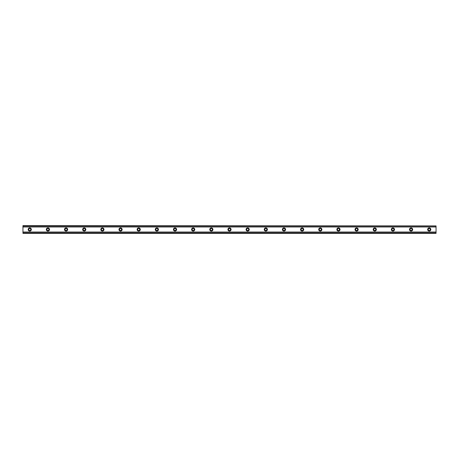 <?xml version="1.0" encoding="UTF-8"?>
<svg xmlns="http://www.w3.org/2000/svg" width="459" height="459" viewBox="0 0 459 459"><rect width="100%" height="100%" fill="white"/><g stroke="black" fill="none" stroke-linecap="round" stroke-linejoin="round"><path stroke-width="0.69" d="M29.76 230.521A1.021 1.021 0 0 1 28.739 229.5A1.021 1.021 0 0 1 29.76 228.479A1.021 1.021 0 0 1 30.782 229.5A1.021 1.021 0 0 1 29.76 230.521M429.24 230.521A1.021 1.021 0 0 1 428.218 229.5A1.021 1.021 0 0 1 429.24 228.479A1.021 1.021 0 0 1 430.261 229.5A1.021 1.021 0 0 1 429.24 230.521M411.08 230.521A1.021 1.021 0 0 1 410.059 229.5A1.021 1.021 0 0 1 411.08 228.479A1.021 1.021 0 0 1 412.102 229.5A1.021 1.021 0 0 1 411.08 230.521M392.927 230.521A1.021 1.021 0 0 1 391.9 229.5A1.021 1.021 0 0 1 392.927 228.479A1.021 1.021 0 0 1 393.948 229.5A1.021 1.021 0 0 1 392.927 230.521M374.768 230.521A1.021 1.021 0 0 1 373.746 229.5A1.021 1.021 0 0 1 374.768 228.479A1.021 1.021 0 0 1 375.789 229.5A1.021 1.021 0 0 1 374.768 230.521M356.609 230.521A1.021 1.021 0 0 1 355.587 229.5A1.021 1.021 0 0 1 356.609 228.479A1.021 1.021 0 0 1 357.63 229.5A1.021 1.021 0 0 1 356.609 230.521M338.449 230.521A1.021 1.021 0 0 1 337.428 229.5A1.021 1.021 0 0 1 338.449 228.479A1.021 1.021 0 0 1 339.471 229.5A1.021 1.021 0 0 1 338.449 230.521M320.29 230.521A1.021 1.021 0 0 1 319.269 229.5A1.021 1.021 0 0 1 320.29 228.479A1.021 1.021 0 0 1 321.311 229.5A1.021 1.021 0 0 1 320.29 230.521M302.131 230.521A1.021 1.021 0 0 1 301.11 229.5A1.021 1.021 0 0 1 302.131 228.479A1.021 1.021 0 0 1 303.152 229.5A1.021 1.021 0 0 1 302.131 230.521M283.978 230.521A1.021 1.021 0 0 1 282.951 229.5A1.021 1.021 0 0 1 283.978 228.479A1.021 1.021 0 0 1 284.999 229.5A1.021 1.021 0 0 1 283.978 230.521M265.818 230.521A1.021 1.021 0 0 1 264.797 229.5A1.021 1.021 0 0 1 265.818 228.479A1.021 1.021 0 0 1 266.84 229.5A1.021 1.021 0 0 1 265.818 230.521M247.659 230.521A1.021 1.021 0 0 1 246.638 229.5A1.021 1.021 0 0 1 247.659 228.479A1.021 1.021 0 0 1 248.68 229.5A1.021 1.021 0 0 1 247.659 230.521M229.5 230.521A1.021 1.021 0 0 1 228.479 229.5A1.021 1.021 0 0 1 229.5 228.479A1.021 1.021 0 0 1 230.521 229.5A1.021 1.021 0 0 1 229.5 230.521M211.341 230.521A1.021 1.021 0 0 1 210.32 229.5A1.021 1.021 0 0 1 211.341 228.479A1.021 1.021 0 0 1 212.362 229.5A1.021 1.021 0 0 1 211.341 230.521M193.182 230.521A1.021 1.021 0 0 1 192.16 229.5A1.021 1.021 0 0 1 193.182 228.479A1.021 1.021 0 0 1 194.203 229.5A1.021 1.021 0 0 1 193.182 230.521M175.022 230.521A1.021 1.021 0 0 1 174.001 229.5A1.021 1.021 0 0 1 175.022 228.479A1.021 1.021 0 0 1 176.049 229.5A1.021 1.021 0 0 1 175.022 230.521M156.869 230.521A1.021 1.021 0 0 1 155.848 229.5A1.021 1.021 0 0 1 156.869 228.479A1.021 1.021 0 0 1 157.89 229.5A1.021 1.021 0 0 1 156.869 230.521M138.71 230.521A1.021 1.021 0 0 1 137.689 229.5A1.021 1.021 0 0 1 138.71 228.479A1.021 1.021 0 0 1 139.731 229.5A1.021 1.021 0 0 1 138.71 230.521M120.551 230.521A1.021 1.021 0 0 1 119.529 229.5A1.021 1.021 0 0 1 120.551 228.479A1.021 1.021 0 0 1 121.572 229.5A1.021 1.021 0 0 1 120.551 230.521M102.391 230.521A1.021 1.021 0 0 1 101.37 229.5A1.021 1.021 0 0 1 102.391 228.479A1.021 1.021 0 0 1 103.413 229.5A1.021 1.021 0 0 1 102.391 230.521M84.232 230.521A1.021 1.021 0 0 1 83.211 229.5A1.021 1.021 0 0 1 84.232 228.479A1.021 1.021 0 0 1 85.254 229.5A1.021 1.021 0 0 1 84.232 230.521M66.073 230.521A1.021 1.021 0 0 1 65.052 229.5A1.021 1.021 0 0 1 66.073 228.479A1.021 1.021 0 0 1 67.1 229.5A1.021 1.021 0 0 1 66.073 230.521M47.92 230.521A1.021 1.021 0 0 1 46.898 229.5A1.021 1.021 0 0 1 47.92 228.479A1.021 1.021 0 0 1 48.941 229.5A1.021 1.021 0 0 1 47.92 230.521M29.76 227.911A1.589 1.589 0 0 0 28.171 229.5A1.589 1.589 0 0 0 29.76 231.089A1.589 1.589 0 0 0 31.35 229.5A1.589 1.589 0 0 0 29.76 227.911M429.24 227.911A1.589 1.589 0 0 0 427.65 229.5A1.589 1.589 0 0 0 429.24 231.089A1.589 1.589 0 0 0 430.829 229.5A1.589 1.589 0 0 0 429.24 227.911M411.08 227.911A1.589 1.589 0 0 0 409.491 229.5A1.589 1.589 0 0 0 411.08 231.089A1.589 1.589 0 0 0 412.67 229.5A1.589 1.589 0 0 0 411.08 227.911M392.927 227.911A1.589 1.589 0 0 0 391.338 229.5A1.589 1.589 0 0 0 392.927 231.089A1.589 1.589 0 0 0 394.51 229.5A1.589 1.589 0 0 0 392.927 227.911M374.768 227.911A1.589 1.589 0 0 0 373.178 229.5A1.589 1.589 0 0 0 374.768 231.089A1.589 1.589 0 0 0 376.357 229.5A1.589 1.589 0 0 0 374.768 227.911M356.609 227.911A1.589 1.589 0 0 0 355.019 229.5A1.589 1.589 0 0 0 356.609 231.089A1.589 1.589 0 0 0 358.198 229.5A1.589 1.589 0 0 0 356.609 227.911M338.449 227.911A1.589 1.589 0 0 0 336.86 229.5A1.589 1.589 0 0 0 338.449 231.089A1.589 1.589 0 0 0 340.039 229.5A1.589 1.589 0 0 0 338.449 227.911M320.29 227.911A1.589 1.589 0 0 0 318.701 229.5A1.589 1.589 0 0 0 320.29 231.089A1.589 1.589 0 0 0 321.879 229.5A1.589 1.589 0 0 0 320.29 227.911M302.131 227.911A1.589 1.589 0 0 0 300.542 229.5A1.589 1.589 0 0 0 302.131 231.089A1.589 1.589 0 0 0 303.72 229.5A1.589 1.589 0 0 0 302.131 227.911M283.978 227.911A1.589 1.589 0 0 0 282.388 229.5A1.589 1.589 0 0 0 283.978 231.089A1.589 1.589 0 0 0 285.561 229.5A1.589 1.589 0 0 0 283.978 227.911M265.818 227.911A1.589 1.589 0 0 0 264.229 229.5A1.589 1.589 0 0 0 265.818 231.089A1.589 1.589 0 0 0 267.408 229.5A1.589 1.589 0 0 0 265.818 227.911M247.659 227.911A1.589 1.589 0 0 0 246.07 229.5A1.589 1.589 0 0 0 247.659 231.089A1.589 1.589 0 0 0 249.248 229.5A1.589 1.589 0 0 0 247.659 227.911M229.5 227.911A1.589 1.589 0 0 0 227.911 229.5A1.589 1.589 0 0 0 229.5 231.089A1.589 1.589 0 0 0 231.089 229.5A1.589 1.589 0 0 0 229.5 227.911M211.341 227.911A1.589 1.589 0 0 0 209.752 229.5A1.589 1.589 0 0 0 211.341 231.089A1.589 1.589 0 0 0 212.93 229.5A1.589 1.589 0 0 0 211.341 227.911M193.182 227.911A1.589 1.589 0 0 0 191.592 229.5A1.589 1.589 0 0 0 193.182 231.089A1.589 1.589 0 0 0 194.771 229.5A1.589 1.589 0 0 0 193.182 227.911M175.022 227.911A1.589 1.589 0 0 0 173.439 229.5A1.589 1.589 0 0 0 175.022 231.089A1.589 1.589 0 0 0 176.612 229.5A1.589 1.589 0 0 0 175.022 227.911M156.869 227.911A1.589 1.589 0 0 0 155.28 229.5A1.589 1.589 0 0 0 156.869 231.089A1.589 1.589 0 0 0 158.458 229.5A1.589 1.589 0 0 0 156.869 227.911M138.71 227.911A1.589 1.589 0 0 0 137.121 229.5A1.589 1.589 0 0 0 138.71 231.089A1.589 1.589 0 0 0 140.299 229.5A1.589 1.589 0 0 0 138.71 227.911M120.551 227.911A1.589 1.589 0 0 0 118.961 229.5A1.589 1.589 0 0 0 120.551 231.089A1.589 1.589 0 0 0 122.14 229.5A1.589 1.589 0 0 0 120.551 227.911M102.391 227.911A1.589 1.589 0 0 0 100.802 229.5A1.589 1.589 0 0 0 102.391 231.089A1.589 1.589 0 0 0 103.981 229.5A1.589 1.589 0 0 0 102.391 227.911M84.232 227.911A1.589 1.589 0 0 0 82.643 229.5A1.589 1.589 0 0 0 84.232 231.089A1.589 1.589 0 0 0 85.822 229.5A1.589 1.589 0 0 0 84.232 227.911M66.073 227.911A1.589 1.589 0 0 0 64.49 229.5A1.589 1.589 0 0 0 66.073 231.089A1.589 1.589 0 0 0 67.662 229.5A1.589 1.589 0 0 0 66.073 227.911M47.92 227.911A1.589 1.589 0 0 0 46.33 229.5A1.589 1.589 0 0 0 47.92 231.089A1.589 1.589 0 0 0 49.509 229.5A1.589 1.589 0 0 0 47.92 227.911M22.95 233.086L22.95 232.013L436.05 232.013L436.05 233.361L22.95 233.361L436.05 233.086M22.95 225.914L436.05 225.914L22.95 225.639L22.95 232.013M436.05 225.914L436.05 232.013M436.05 232.897L22.95 232.897M22.95 226.987L436.05 226.987M22.95 226.103L436.05 226.103"/></g></svg>
